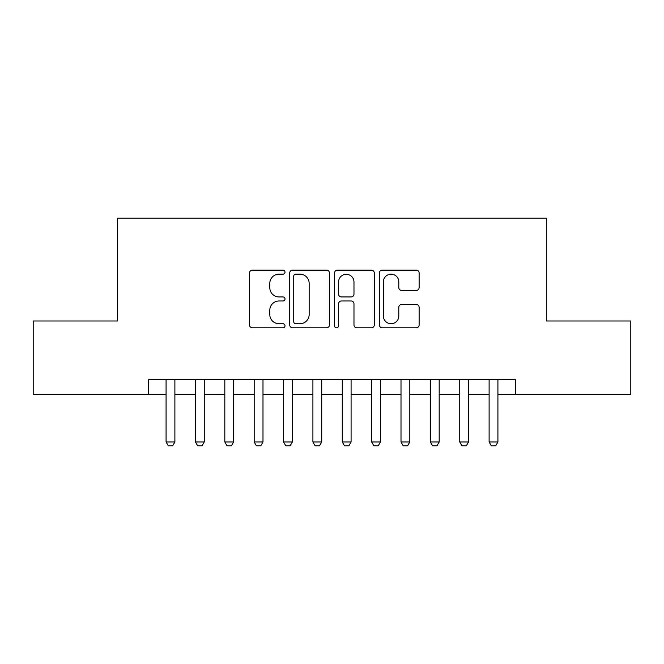 <?xml version="1.0" encoding="UTF-8"?>
<svg xmlns="http://www.w3.org/2000/svg" width="664" height="664" viewBox="0 0 664 664"><rect width="100%" height="100%" fill="white"/><g stroke="black" fill="none" stroke-linecap="round" stroke-linejoin="round"><path stroke-width="1" d="M285.014 272.157A2.017 2.017 0 0 0 282.997 270.14L252.37 270.14A2.88 2.88 0 0 0 249.49 273.02L249.49 324.903A2.88 2.88 0 0 0 252.37 327.792L282.997 327.792A2.017 2.017 0 0 0 285.014 325.767A2.017 2.017 0 0 0 282.997 323.75L279.038 323.75A9.221 9.221 0 0 1 269.808 314.528L269.808 310.204A9.221 9.221 0 0 1 279.038 300.983L282.997 300.983A2.017 2.017 0 0 0 285.014 298.966A2.017 2.017 0 0 0 282.997 296.949L279.038 296.949A9.221 9.221 0 0 1 269.808 287.719L269.808 283.395A9.221 9.221 0 0 1 279.038 274.174L282.997 274.174A2.017 2.017 0 0 0 285.014 272.157M416.237 290.458A2.88 2.88 0 0 0 419.125 287.578L419.125 273.02A2.88 2.88 0 0 0 416.237 270.14L382.223 270.14A2.88 2.88 0 0 0 379.343 273.02L379.343 324.903A2.88 2.88 0 0 0 382.223 327.792L416.237 327.792A2.88 2.88 0 0 0 419.125 324.903L419.125 307.324A2.88 2.88 0 0 0 416.237 304.444L401.687 304.444A2.88 2.88 0 0 0 398.798 307.324L398.798 316.039A7.711 7.711 0 0 1 391.088 323.75A7.711 7.711 0 0 1 383.377 316.039L383.377 281.885A7.711 7.711 0 0 1 391.088 274.174A7.711 7.711 0 0 1 398.798 281.885L398.798 287.578A2.88 2.88 0 0 0 401.687 290.458L416.237 290.458M148.462 394.399L33.2 394.399L33.2 320.986L117.628 320.986L117.628 218.207L546.372 218.207L546.372 320.986L630.8 320.986L630.8 394.399L515.538 394.399L515.538 379.717L148.462 379.717L148.462 394.399L166.083 394.399M329.477 273.02A2.88 2.88 0 0 0 326.597 270.14L292.583 270.14A2.88 2.88 0 0 0 289.703 273.02L289.703 324.903A2.88 2.88 0 0 0 292.583 327.792L326.597 327.792A2.88 2.88 0 0 0 329.477 324.903L329.477 273.02M337.403 270.14L371.417 270.14A2.88 2.88 0 0 1 374.297 273.02L374.297 324.903A2.88 2.88 0 0 1 371.417 327.792L356.858 327.792A2.88 2.88 0 0 1 353.978 324.903L353.978 303.863A2.88 2.88 0 0 0 351.098 300.983L341.437 300.983A2.88 2.88 0 0 0 338.557 303.863L338.557 325.767A2.017 2.017 0 0 1 336.54 327.792A2.017 2.017 0 0 1 334.523 325.767L334.523 273.02A2.88 2.88 0 0 1 337.403 270.14M174.889 394.399L195.448 394.399M204.255 394.399L224.814 394.399M233.62 394.399L254.179 394.399M262.994 394.399L283.545 394.399M292.359 394.399L312.91 394.399M321.725 394.399L342.275 394.399M351.09 394.399L371.641 394.399M380.455 394.399L401.006 394.399M409.821 394.399L430.38 394.399M439.186 394.399L459.745 394.399M468.552 394.399L489.111 394.399M497.917 394.399L515.538 394.399M295.754 274.174A2.017 2.017 0 0 0 293.737 276.191L293.737 321.733A2.017 2.017 0 0 0 295.754 323.75L299.929 323.75A9.221 9.221 0 0 0 309.158 314.528L309.158 283.395A9.221 9.221 0 0 0 299.929 274.174L295.754 274.174M353.978 282.026A7.711 7.711 0 0 0 346.268 274.315A7.711 7.711 0 0 0 338.557 282.026L338.557 294.061A2.88 2.88 0 0 0 341.437 296.949L351.098 296.949A2.88 2.88 0 0 0 353.978 294.061L353.978 282.026M174.889 379.717L174.889 441.975L172.69 445.793L168.282 445.793L166.083 441.975L166.083 379.717M166.083 441.975L174.889 441.975M204.255 379.717L204.255 441.975L202.055 445.793L197.648 445.793L195.448 441.975L195.448 379.717M195.448 441.975L204.255 441.975M233.62 379.717L233.62 441.975L231.421 445.793L227.013 445.793L224.814 441.975L224.814 379.717M224.814 441.975L233.62 441.975M262.994 379.717L262.994 441.975L260.786 445.793L256.379 445.793L254.179 441.975L254.179 379.717M254.179 441.975L262.994 441.975M292.359 379.717L292.359 441.975L290.151 445.793L285.752 445.793L283.545 441.975L283.545 379.717M283.545 441.975L292.359 441.975M321.725 379.717L321.725 441.975L319.517 445.793L315.118 445.793L312.91 441.975L312.91 379.717M312.91 441.975L321.725 441.975M351.09 379.717L351.09 441.975L348.882 445.793L344.483 445.793L342.275 441.975L342.275 379.717M342.275 441.975L351.09 441.975M380.455 379.717L380.455 441.975L378.248 445.793L373.849 445.793L371.641 441.975L371.641 379.717M371.641 441.975L380.455 441.975M409.821 379.717L409.821 441.975L407.621 445.793L403.214 445.793L401.006 441.975L401.006 379.717M401.006 441.975L409.821 441.975M439.186 379.717L439.186 441.975L436.987 445.793L432.579 445.793L430.38 441.975L430.38 379.717M430.38 441.975L439.186 441.975M468.552 379.717L468.552 441.975L466.352 445.793L461.945 445.793L459.745 441.975L459.745 379.717M459.745 441.975L468.552 441.975M497.917 379.717L497.917 441.975L495.717 445.793L491.31 445.793L489.111 441.975L489.111 379.717M489.111 441.975L497.917 441.975"/></g></svg>
